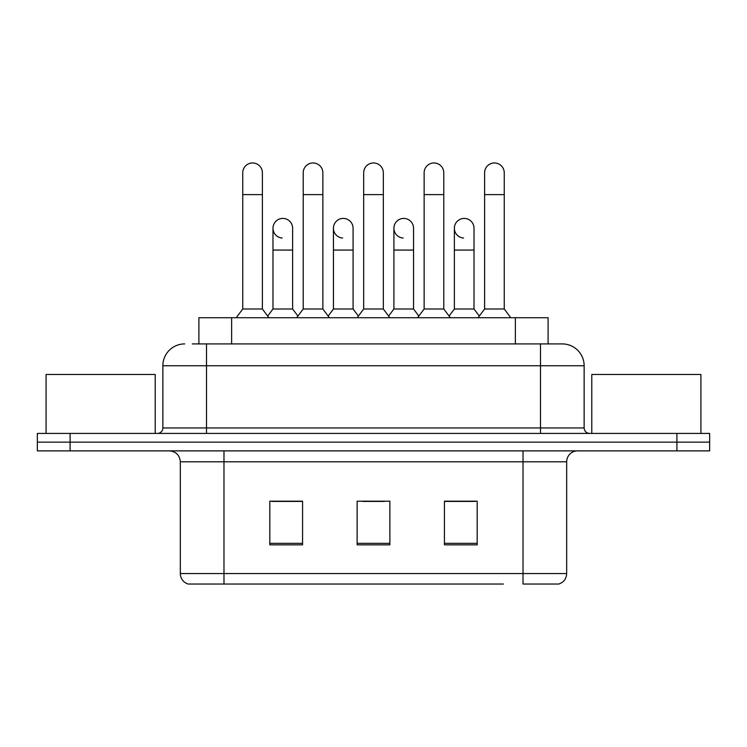 <?xml version="1.0" encoding="UTF-8"?>
<svg xmlns="http://www.w3.org/2000/svg" width="747" height="747" viewBox="0 0 747 747"><rect width="100%" height="100%" fill="white"/><g stroke="black" fill="none" stroke-linecap="round" stroke-linejoin="round"><path stroke-width="1.12" d="M198.898 343.919L198.898 317.727L548.102 317.727L548.102 343.919M566.674 573.556C566.375 578.785 563.752 582.277 558.821 584.033L523.021 584.033L523.021 573.556L566.674 573.556L566.674 461.795A10.916 10.916 0 0 1 577.59 450.88M503.394 584.033L188.179 584.033A10.916 10.916 0 0 1 180.326 573.556L180.326 461.795C179.672 455.166 176.04 451.524 169.41 450.88M70.087 433.419L709.65 433.419L709.65 442.149L37.35 442.149L37.35 450.88L70.087 450.88L70.087 442.149L37.35 442.149L37.35 433.419L70.087 433.419L70.087 442.149L709.65 442.149L709.65 450.88L70.087 450.88M477.184 544.852L477.184 501.19L444.437 501.19L444.437 544.852L477.184 544.852M302.563 544.852L302.563 501.19L269.816 501.19L269.816 544.852L302.563 544.852M389.869 544.852L389.869 501.19L357.131 501.19L357.131 544.852L389.869 544.852M302.124 501.414L293.72 501.414M271.889 501.414L302.563 501.414M444.437 501.414L475.111 501.414M453.28 501.414L444.876 501.414M362.584 501.414L384.416 501.414M192.829 343.919L562.314 343.919A21.831 21.831 0 0 1 584.135 365.75L584.135 427.956C584.462 431.271 586.283 433.092 589.598 433.419M192.334 343.919L206.517 343.919L206.517 365.75L162.865 365.75L162.865 427.956A5.453 5.453 0 0 1 157.402 433.419M184.686 343.919A21.831 21.831 0 0 0 162.865 365.75M584.135 365.75L540.483 365.75L540.483 343.919L562.314 343.919M242.747 194.622L262.393 194.622L262.393 308.997L242.747 308.997L242.747 172.79A9.823 9.823 0 0 1 253.186 162.986A9.823 9.823 0 0 1 262.393 172.79A9.823 9.823 0 0 0 253.186 162.986M242.747 308.997L236.201 317.727M262.393 308.997L268.948 317.727M282.189 238.041A9.823 9.823 0 0 1 272.982 228.237A9.823 9.823 0 0 1 283.421 218.432A9.823 9.823 0 0 1 292.628 228.237L292.628 250.068L272.982 250.068L272.982 228.237M292.628 250.068L292.628 308.997L272.982 308.997L272.982 250.068M272.982 308.997L267.687 316.056M292.628 308.997L297.922 316.056M303.217 194.622L322.863 194.622L322.863 308.997L303.217 308.997L303.217 172.79A9.823 9.823 0 0 1 313.656 162.986A9.823 9.823 0 0 1 322.863 172.79A9.823 9.823 0 0 0 313.656 162.986M303.217 308.997L296.662 317.727M322.863 308.997L329.408 317.727M363.677 194.622L383.323 194.622L383.323 308.997L363.677 308.997L363.677 172.79A9.823 9.823 0 0 1 374.116 162.986A9.823 9.823 0 0 1 383.323 172.79A9.823 9.823 0 0 0 374.116 162.986M363.677 308.997L357.131 317.727M383.323 308.997L389.869 317.727M424.137 194.622L443.783 194.622L443.783 308.997L424.137 308.997L424.137 172.79A9.823 9.823 0 0 1 434.577 162.986A9.823 9.823 0 0 1 443.783 172.79A9.823 9.823 0 0 0 434.577 162.986M424.137 308.997L417.592 317.727M443.783 308.997L450.338 317.727M484.607 194.622L504.253 194.622L504.253 308.997L484.607 308.997L484.607 172.79A9.823 9.823 0 0 1 495.046 162.986A9.823 9.823 0 0 1 504.253 172.79A9.823 9.823 0 0 0 495.046 162.986M484.607 308.997L478.052 317.727M504.253 308.997L510.799 317.727M342.649 238.041A9.823 9.823 0 0 1 333.442 228.237A9.823 9.823 0 0 1 343.881 218.432A9.823 9.823 0 0 1 353.088 228.237L353.088 250.068L333.442 250.068L333.442 228.237M353.088 250.068L353.088 308.997L333.442 308.997L333.442 250.068M333.442 308.997L328.157 316.056M353.088 308.997L358.383 316.056M403.119 238.041A9.823 9.823 0 0 1 393.912 228.237A9.823 9.823 0 0 1 404.351 218.432A9.823 9.823 0 0 1 413.558 228.237L413.558 250.068L393.912 250.068L393.912 228.237M413.558 250.068L413.558 308.997L393.912 308.997L393.912 250.068M393.912 308.997L388.617 316.056M413.558 308.997L418.843 316.056M463.579 238.041A9.823 9.823 0 0 1 454.372 228.237A9.823 9.823 0 0 1 464.811 218.432A9.823 9.823 0 0 1 474.018 228.237L474.018 250.068L454.372 250.068L454.372 228.237M474.018 250.068L474.018 308.997L454.372 308.997L454.372 250.068M454.372 308.997L449.078 316.056M474.018 308.997L479.313 316.056M155.217 433.419L155.217 374.48L46.081 374.48L46.081 433.419M700.919 433.419L700.919 374.48L591.783 374.48L591.783 433.419M231.635 343.919L231.635 317.727M515.365 343.919L515.365 317.727M523.021 450.88L523.021 461.795L180.326 461.795M566.674 461.795L523.021 461.795L523.021 573.556L223.979 573.556L223.979 584.033M180.326 573.556L223.979 573.556L223.979 450.88M676.913 450.88L676.913 433.419M389.869 543.33L357.131 543.33M302.563 543.33L269.816 543.33M477.184 543.33L444.437 543.33M206.517 433.419L206.517 427.956L584.135 427.956M162.865 427.956L206.517 427.956L206.517 365.75L540.483 365.75L540.483 433.419M262.393 194.622L262.393 172.79M322.863 194.622L322.863 172.79M383.323 194.622L383.323 172.79M443.783 194.622L443.783 172.79M504.253 194.622L504.253 172.79"/></g></svg>
